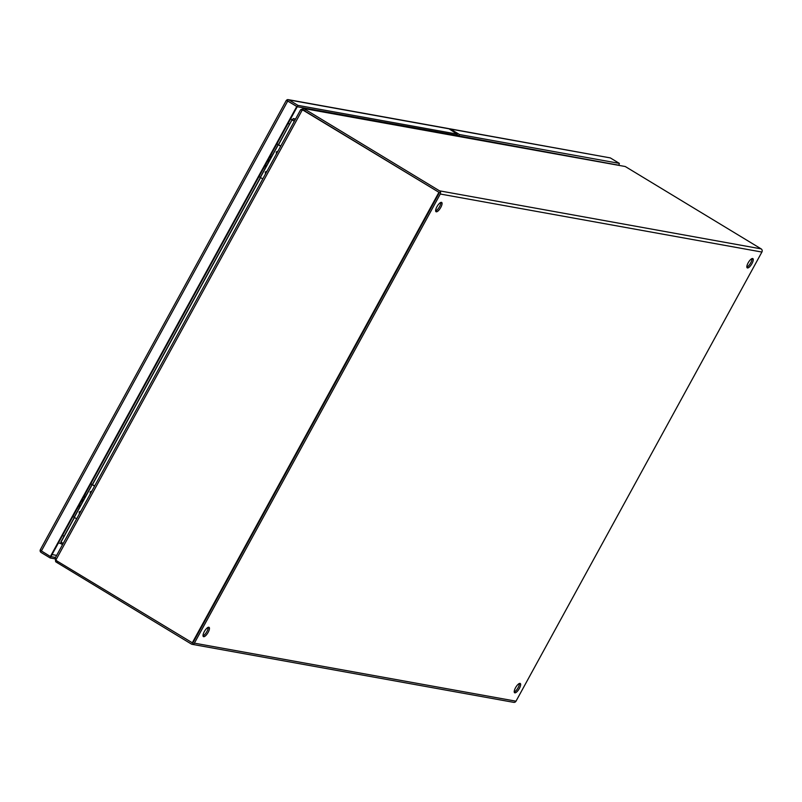 <?xml version="1.0" encoding="UTF-8"?>
<svg xmlns="http://www.w3.org/2000/svg" width="802" height="802" viewBox="0 0 802 802"><rect width="100%" height="100%" fill="white"/><g stroke="black" fill="none" stroke-linecap="round" stroke-linejoin="round"><path stroke-width="1.2" d="M55.027 558.352L300.66 109.704L302.234 110.054L55.909 559.966A6.767 6.316 100.2 0 0 57.443 561.28L192.761 643.074L439.396 192.58L304.63 110.887A6.767 6.316 -79.8 0 0 302.785 110.145L302.234 110.054A6.767 6.316 100.2 0 1 304.078 110.786L304.63 110.887A6.767 0.822 -151.3 0 1 303.056 109.884L303.808 108.521L625.189 166.505A6.767 0.822 -151.3 0 1 626.994 167.558L761.128 248.871L439.516 190.836A2.346 2.185 100.2 0 1 440.278 194.024L194.385 643.154A2.346 2.185 100.2 0 1 191.387 644.046L57.253 562.733L57.894 561.55M439.396 192.58L304.078 110.786M192.209 642.973L438.844 192.48M55.909 559.966L55.348 558.072M294.424 121.102L292.69 120.049A2.346 2.185 100.2 0 1 292.65 120.029L294.424 121.102M278.565 144.731L291.998 119.839L294.324 121.282M295.166 119.739L293.432 118.686L292.279 119.739L293.291 118.586L295.567 118.997M63.188 543.445L60.842 542.062L74.345 517.39M290.705 118.656L291.998 119.839L278.414 144.641M435.646 210.956A5.424 1.835 121.2 0 0 439.516 206.665A5.424 1.835 121.2 0 0 440.799 202.455M440.779 207.427A5.424 1.835 -58.8 0 1 436.047 211.718A5.424 1.835 -58.8 0 1 436.93 206.736A5.424 1.835 -58.8 0 1 441.661 202.445A5.424 1.835 -58.8 0 1 440.779 207.427M746.852 267.106A5.424 1.835 121.2 0 0 750.722 262.815A5.424 1.835 121.2 0 0 752.005 258.605M751.975 263.577A5.424 1.835 -58.8 0 1 747.243 267.868A5.424 1.835 -58.8 0 1 748.136 262.886A5.424 1.835 -58.8 0 1 752.867 258.595A5.424 1.835 -58.8 0 1 751.975 263.577M203.026 635.836A5.424 1.835 121.2 0 0 206.896 631.555A5.424 1.835 121.2 0 0 208.179 627.344M208.159 632.317A5.424 1.835 -58.8 0 1 203.427 636.608A5.424 1.835 -58.8 0 1 204.31 631.625A5.424 1.835 -58.8 0 1 209.041 627.334A5.424 1.835 -58.8 0 1 208.159 632.317M514.232 691.996A5.424 1.835 121.2 0 0 518.102 687.705A5.424 1.835 121.2 0 0 519.385 683.494M519.355 688.467A5.424 1.835 -58.8 0 1 514.623 692.758A5.424 1.835 -58.8 0 1 515.516 687.775A5.424 1.835 -58.8 0 1 520.247 683.484A5.424 1.835 -58.8 0 1 519.355 688.467M192.36 642.783A0.782 0.732 -79.8 0 0 193.132 642.392L439.025 193.262M192.089 644.317L513.701 702.351A2.346 2.185 -79.8 0 0 516.007 701.189L761.9 252.049A2.346 2.185 -79.8 0 0 761.128 248.871M438.774 192.199L304.63 110.887L305.382 109.523L439.516 190.836M305.382 109.523A6.767 0.822 -151.3 0 1 303.808 108.521L301.171 109.483L301.893 109.924M56.381 560.458L55.679 561.731A6.767 0.822 28.7 0 0 57.253 562.733M302.424 110.245L303.056 109.884L302.424 110.245M303.808 108.521L625.189 166.505M55.679 561.731L55.278 558.613M58.466 542.854L60.802 543.576A0.782 0.732 -79.8 0 0 60.802 543.576L62.546 544.628M60.802 543.576L61.433 542.383M295.537 119.067L293.432 118.686A0.782 0.732 -79.8 0 0 293.432 118.686L293.291 118.586M60.651 543.505L61.052 542.152M90.375 493.801L90.185 491.857L91.879 491.045M79.388 513.871L79.197 511.917L80.892 511.115M82.656 498.944L82.796 500.759L81.213 501.591M94.586 486.102L92.2 484.659L74.295 517.36L76.681 518.814M94.666 485.962L90.847 483.716M90.776 483.847L92.2 484.659M74.295 517.36L72.862 516.548M270.364 155.819A4.321 0.521 28.7 0 0 270.545 155.768L271.657 153.743A4.321 0.521 -151.3 0 1 271.477 153.784M269.472 157.723L265.662 164.681A4.321 0.521 -151.3 0 1 265.482 164.731M263.337 168.651A4.321 0.521 28.7 0 0 263.517 168.6L264.59 166.636M84.27 495.726A4.321 0.521 28.7 0 0 84.451 495.676L85.563 493.651A4.321 0.521 -151.3 0 1 85.373 493.701M83.378 497.641L79.568 504.588A4.321 0.521 -151.3 0 1 79.388 504.638M77.243 508.558A4.321 0.521 28.7 0 0 77.423 508.508L78.496 506.553M288.951 99.919L449.01 128.801A2.346 2.185 -79.8 0 0 448.308 128.531L288.249 99.648A2.346 2.185 100.2 0 1 288.951 99.919L297.973 105.383L457.07 134.094L449.01 128.801A2.346 2.185 -79.8 0 1 450.473 129.062L610.322 157.904L449.772 128.791M286.224 100.862L286.464 100.31L287.327 100.741L297.231 106.746L286.464 100.31L286.224 100.862L286.956 99.839A2.346 2.185 100.2 0 1 288.249 99.648M50.376 556.518L50.927 556.618L50.185 557.971L41.163 552.508A2.346 2.185 100.2 0 1 40.1 550.723L40.671 549.38L40.17 550.182L50.376 556.518L296.67 106.646M40.671 549.38L40.17 550.182M297.973 105.383L297.231 106.746L456.428 135.257M287.487 101.623L288.209 101.273L286.956 99.839M288.209 101.273L297.231 106.746L50.927 556.618L55.528 557.45M40.1 550.723L40.742 550.643M50.185 557.971L55.017 558.844M456.889 134.756L458.754 135.889L459.496 134.525L450.473 129.062M458.754 135.889L618.372 165.142M459.496 134.525L619.344 163.377L610.322 157.904M619.344 163.377L618.933 165.242M276.469 153.894L276.279 151.949L277.973 151.137M265.482 173.964L265.292 172.009L266.996 171.197M268.76 159.037L268.891 160.841L267.307 161.683M280.68 146.195L278.294 144.751L260.389 177.453L262.775 178.906M280.76 146.054L276.941 143.799M276.87 143.939L278.294 144.751M260.389 177.453L258.956 176.64M287.577 100.892L291.938 103.538M288.008 123.578L289.773 123.899M52.05 554.563L56.651 555.395M64.15 536.007L62.396 535.686M260.58 177.573L92.471 484.639M74.486 517.48L61.002 542.122M92.32 484.548L260.439 177.483M440.278 194.024L761.9 252.049M516.007 701.189L194.385 643.154M74.175 517.29L92.08 484.588M264.991 165.623A4.932 0.601 -151.3 0 0 265.452 165.743A4.932 0.601 -151.3 0 0 265.813 165.703L265.572 166.144A4.932 0.601 -151.3 0 1 265.211 166.184A4.932 0.601 -151.3 0 1 264.75 166.064M269.873 156.711A4.932 0.601 28.7 0 0 270.334 156.821A4.932 0.601 28.7 0 0 270.685 156.791L270.314 155.398M269.632 157.152A4.932 0.601 28.7 0 0 270.094 157.272A4.932 0.601 28.7 0 0 270.444 157.232L269.241 157.693M78.897 505.531A4.932 0.601 -151.3 0 0 79.358 505.651A4.932 0.601 -151.3 0 0 79.719 505.611L79.468 506.052A4.932 0.601 -151.3 0 1 79.117 506.092A4.932 0.601 -151.3 0 1 78.656 505.972M83.779 496.618A4.932 0.601 28.7 0 0 84.24 496.739A4.932 0.601 28.7 0 0 84.591 496.699L84.22 495.315M83.538 497.06A4.932 0.601 28.7 0 0 83.989 497.18A4.932 0.601 28.7 0 0 84.35 497.14L83.137 497.611M41.353 551.044L287.657 101.182M457.07 134.094L456.328 135.448M260.269 177.382L278.174 144.681M265.572 166.144L264.359 166.615M265.813 165.703L265.442 164.32M79.468 506.052L78.265 506.523M79.719 505.611L79.338 504.227M286.264 100.501L40.29 549.771M456.518 135.428L457.27 134.074"/></g></svg>
